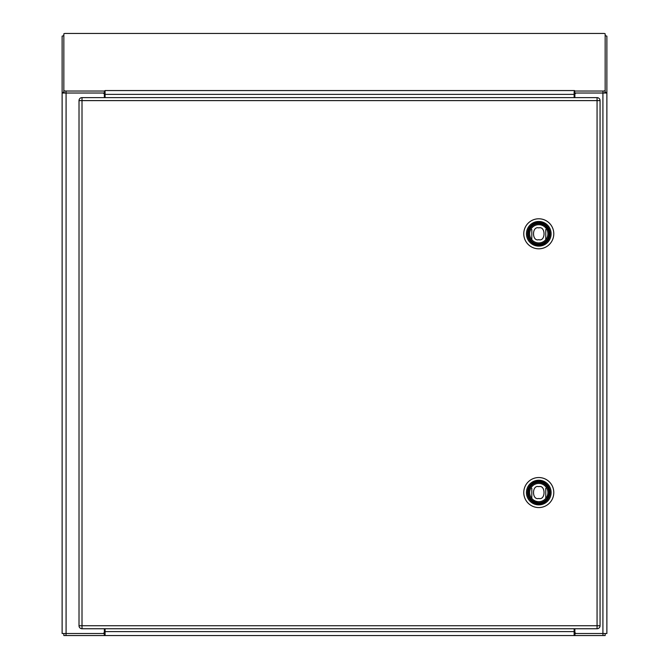 <?xml version="1.0" encoding="UTF-8"?>
<svg xmlns="http://www.w3.org/2000/svg" width="669" height="669" viewBox="0 0 669 669"><rect width="100%" height="100%" fill="white"/><g stroke="black" fill="none" stroke-linecap="round" stroke-linejoin="round"><path stroke-width="1" d="M63.839 35.633L62.125 36.143L62.125 92.406L63.839 92.406M605.161 92.406L606.875 92.406L606.875 36.143L605.161 35.633M574.872 628.743L574.872 631.871A1.631 1.631 0 0 0 576.502 633.51L606.875 633.51L606.875 92.406L606.122 93.033L576.502 93.033A1.631 1.631 0 0 0 574.872 94.664L574.872 97.615M104.347 97.615L104.347 94.664A1.631 1.631 0 0 0 102.708 93.033L62.878 93.033L62.125 92.406L62.125 633.51L102.708 633.51A1.631 1.631 0 0 0 104.347 631.871L104.347 628.743M64.533 93.033L64.174 92.406M604.826 92.406L604.467 93.033M574.136 97.615L574.136 91.912L574.872 91.034L602.978 91.034A2.183 0.56 0 0 0 605.161 90.466L605.161 33.876A1.631 0.426 0 0 0 603.522 33.45L65.478 33.45A1.631 0.426 0 0 0 63.839 33.876L63.839 90.466A2.183 0.56 0 0 0 66.022 91.034L104.339 91.034L105.083 90.566L105.083 97.615M602.978 91.034L602.978 93.008L574.872 93.008L574.562 90.566L574.136 91.912M605.161 90.466L605.161 92.439A2.183 0.56 0 0 1 602.978 93.008M63.839 90.466L63.839 92.439A2.183 0.56 0 0 0 66.022 93.008L104.339 93.008L104.339 91.034L105.083 91.912M574.872 93.008L574.136 93.192M104.339 93.008L105.083 93.192M605.161 633.51L605.161 635.55L63.839 635.55L63.839 633.51M105.083 635.55L105.083 634.371L104.264 635.55L104.264 633.51L66.08 633.51L66.08 93.008M105.083 628.743L105.083 634.371M574.136 635.55L574.136 628.743M574.136 634.371L574.955 635.55L574.955 633.51L574.136 632.941M602.92 93.008L602.92 633.51L574.955 633.51M104.264 633.51L105.083 632.941M550.035 492.551A11.256 11.256 0 0 1 533.151 502.302A11.256 11.256 0 0 1 533.151 482.801A11.256 11.256 0 0 1 550.035 492.551M526.444 492.551A12.335 12.335 0 0 1 544.942 481.872A12.335 12.335 0 0 1 544.942 503.23A12.335 12.335 0 0 1 526.444 492.551M538.779 507.57A15.011 15.011 0 0 0 553.79 492.551A15.011 15.011 0 0 0 538.779 477.541A15.011 15.011 0 0 0 523.768 492.551A15.011 15.011 0 0 0 538.779 507.57M549.232 492.551A10.453 10.453 0 0 0 538.779 482.098A10.453 10.453 0 0 0 528.326 492.551A10.453 10.453 0 0 0 538.779 503.013A10.453 10.453 0 0 0 549.232 492.551M545.753 496.808L545.753 498.43A9.115 9.115 0 0 0 538.779 483.436A9.115 9.115 0 0 1 545.753 498.43L545.753 488.278M531.813 488.303L531.813 498.43A9.115 9.115 0 0 1 538.779 483.436A9.115 9.115 0 0 1 545.753 486.681M531.813 498.43A9.115 9.115 0 0 0 545.753 498.43A9.115 9.115 0 0 1 531.813 498.43L531.813 496.833M538.779 481.295C533.452 480.651 529.706 484.406 527.523 492.551C529.706 500.705 533.452 504.451 538.779 503.816C544.106 504.451 547.852 500.705 550.035 492.551C547.852 484.406 544.106 480.651 538.779 481.295M550.035 233.799A11.256 11.256 0 0 1 533.151 243.549A11.256 11.256 0 0 1 533.151 224.048A11.256 11.256 0 0 1 550.035 233.799M526.444 233.799A12.335 12.335 0 0 1 544.942 223.12A12.335 12.335 0 0 1 544.942 244.478A12.335 12.335 0 0 1 526.444 233.799M538.779 248.809A15.011 15.011 0 0 0 553.79 233.799A15.011 15.011 0 0 0 538.779 218.788A15.011 15.011 0 0 0 523.768 233.799A15.011 15.011 0 0 0 538.779 248.809M549.232 233.799A10.453 10.453 0 0 0 538.779 223.346A10.453 10.453 0 0 0 528.326 233.799A10.453 10.453 0 0 0 538.779 244.252A10.453 10.453 0 0 0 549.232 233.799M545.753 238.055L545.753 239.678A9.115 9.115 0 0 0 538.779 224.684A9.115 9.115 0 0 1 545.753 239.678L545.753 229.526M531.813 229.551L531.813 239.678A9.115 9.115 0 0 1 538.779 224.684A9.115 9.115 0 0 1 545.753 227.928M531.813 239.678A9.115 9.115 0 0 0 545.753 239.678A9.115 9.115 0 0 1 531.813 239.678L531.813 238.08M538.779 222.543C533.452 221.899 529.706 225.654 527.523 233.799C529.706 241.944 533.452 245.699 538.779 245.063C544.106 245.699 547.852 241.944 550.035 233.799C547.852 225.654 544.106 221.899 538.779 222.543M82.011 97.615L82.011 100.609L79.017 100.609A2.994 2.994 0 0 1 82.011 97.615L597.066 97.615A2.994 2.994 0 0 1 600.06 100.609L600.06 625.741A2.994 2.994 0 0 1 597.066 628.743L82.011 628.743A2.994 2.994 0 0 1 79.017 625.741L79.017 100.609L79.017 625.741A2.994 2.994 0 0 0 82.011 628.743L82.011 625.741L597.066 625.741L597.066 100.609L82.011 100.609L82.011 625.741L79.017 625.741A2.994 2.994 0 0 0 82.011 628.743M600.06 625.741A2.994 2.994 0 0 1 597.066 628.743L597.066 625.741L600.06 625.741A2.994 2.994 0 0 1 597.066 628.743M105.083 90.566L574.136 90.566M105.083 94.379L574.136 94.379M66.022 91.034L66.022 93.008M66.022 635.55L66.022 633.51M574.136 631.603L105.083 631.603M602.978 635.55L602.978 633.51M538.779 482.366A10.186 10.186 0 0 1 547.602 497.644A10.186 10.186 0 0 1 529.957 497.644A10.186 10.186 0 0 1 538.779 482.366M531.813 486.681A9.115 9.115 0 0 1 538.779 483.436M538.779 498.455C531.78 500.546 531.78 484.557 538.779 486.656C545.779 484.557 545.779 500.546 538.779 498.455M538.779 223.613A10.186 10.186 0 0 1 547.602 238.892A10.186 10.186 0 0 1 529.957 238.892A10.186 10.186 0 0 1 538.779 223.613M531.813 227.928A9.115 9.115 0 0 1 538.779 224.684M538.779 239.694C531.78 241.793 531.78 225.804 538.779 227.903C545.779 225.804 545.779 241.793 538.779 239.694M597.066 97.615L597.066 100.609L600.06 100.609M538.779 482.098C541.781 481.613 548.714 484.515 549.232 492.551C547.769 499.684 544.282 503.172 538.779 503.013L532.24 500.713C529.697 498.589 528.393 495.863 528.326 492.551C528.945 486.204 532.432 482.717 538.779 482.098M538.779 223.346L544.516 225.06C550.478 230.914 550.746 236.542 545.319 241.961C540.962 245.005 536.597 245.005 532.24 241.961C529.697 239.828 528.393 237.11 528.326 233.799C528.945 227.452 532.432 223.964 538.779 223.346"/></g></svg>
